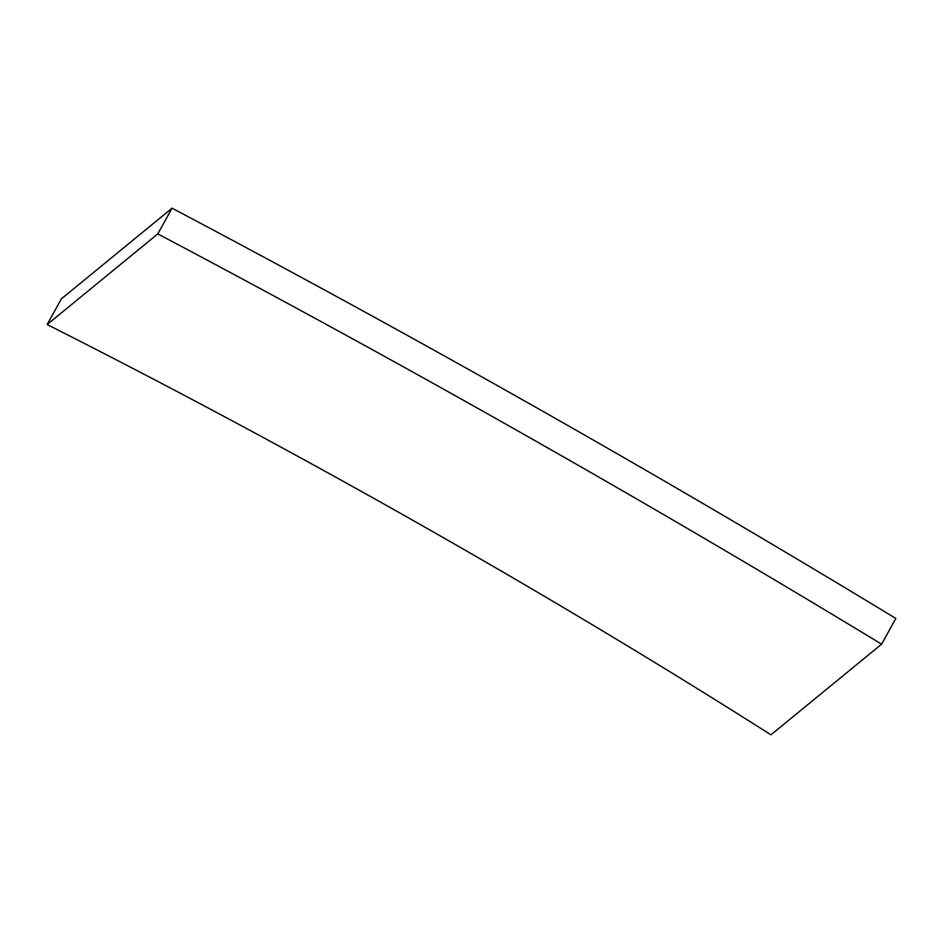 <?xml version="1.0" encoding="UTF-8"?>
<svg xmlns="http://www.w3.org/2000/svg" width="943" height="943" viewBox="0 0 943 943"><rect width="100%" height="100%" fill="white"/><g stroke="black" fill="none" stroke-linecap="round" stroke-linejoin="round"><path stroke-width="1.41" d="M770.95 734.821A1378.1 213.495 -151 0 0 47.15 324.545L157.787 233.899A2212.832 342.804 29 0 1 881.587 644.175L770.95 734.821M157.787 233.899L172.05 208.179L61.413 298.825L47.15 324.545M172.05 208.179A2212.832 342.804 29 0 1 895.85 618.455L881.587 644.175"/></g></svg>
